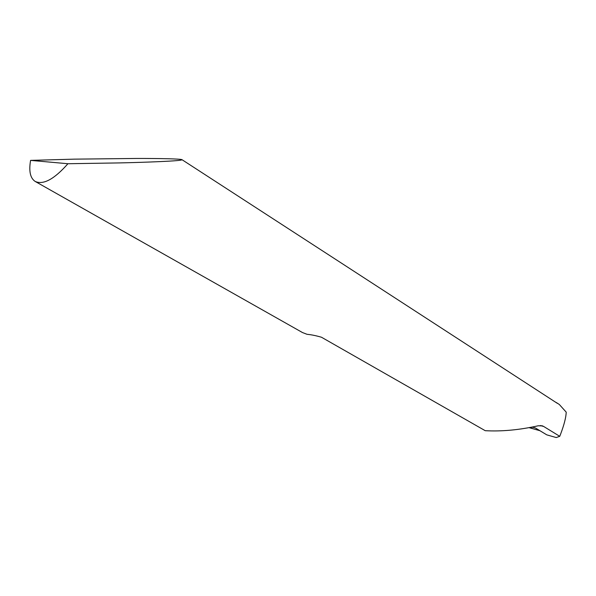 <?xml version="1.0" encoding="UTF-8"?>
<svg xmlns="http://www.w3.org/2000/svg" width="596" height="596" viewBox="0 0 596 596"><rect width="100%" height="100%" fill="white"/><g stroke="black" fill="none" stroke-linecap="round" stroke-linejoin="round"><path stroke-width="0.89" d="M559.309 404.483L566.2 412.134C566.066 417.237 564.181 424.62 560.545 434.283L559.748 436.317L543.738 426.505L542.479 425.909L538.248 425.775C519.354 429.962 501.683 431.601 485.233 430.692L321.482 337.239C315.947 335.637 311.134 334.669 307.052 334.311L302.485 332.553L35.194 181.452C43.352 185.11 54.258 179.202 67.929 163.729L119.774 162.909C143.941 162.38 183.039 160.994 181.989 159.691C181.109 158.864 160.182 158.417 136.424 158.454L73.978 159.154L30.59 160.384C28.72 171.164 30.254 178.182 35.194 181.452M557.185 403.239L345.248 265.607M30.59 160.384L67.929 163.729M557.394 403.35L554.302 401.369M532.198 427.079L535.469 428.01L546.763 434.849L556.224 437.546L559.748 436.317M539.916 430.707L529.151 427.66C531.945 428.539 533.331 428.829 530.559 427.399L532.608 428.636L530.559 427.399M543.738 426.505L540.304 425.537M181.989 159.683L345.658 265.868M556.336 402.546L559.137 404.364M542.434 425.894L541.749 425.7"/></g></svg>
